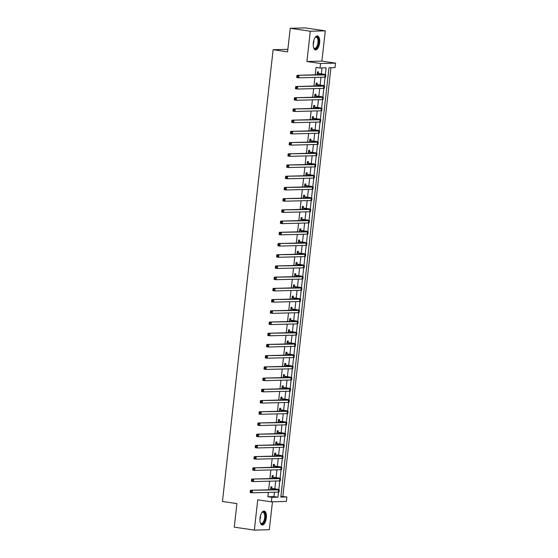 <?xml version="1.0" encoding="UTF-8"?>
<svg xmlns="http://www.w3.org/2000/svg" width="558" height="558" viewBox="0 0 558 558"><rect width="100%" height="100%" fill="white"/><g stroke="black" fill="none" stroke-linecap="round" stroke-linejoin="round"><path stroke-width="0.84" d="M266.333 517.936A7.059 3.125 98.3 0 0 264.192 511.03A7.059 3.125 98.3 0 0 260.014 518.096A7.059 3.125 98.3 0 0 262.148 525.001A7.059 3.125 98.3 0 0 266.333 517.936M319.622 42.847A7.059 3.125 98.3 0 0 317.488 35.942A7.059 3.125 98.3 0 0 313.303 43.008A7.059 3.125 98.3 0 0 315.437 49.913A7.059 3.125 98.3 0 0 319.622 42.847M280.883 496.411L286.882 496.948L286.38 501.433L271.39 501.816L271.892 497.331L277.968 497.178L278.54 492.121M287.865 49.341L273.127 49.718L222.454 501.482L236.913 503.602L234.269 527.157L254.343 530.1L269.333 529.709L272.464 501.788M273.127 49.718L287.586 51.838L290.223 28.291L305.212 27.9L325.286 30.843L310.304 31.234L306.907 61.513L320.557 63.514L335.546 63.124L335.037 67.616L328.962 67.769L280.807 497.101L286.882 496.948M306.907 61.513L321.889 61.129L325.286 30.843M321.889 61.129L335.546 63.124M282.871 496.355L330.95 67.72M290.223 28.291L310.304 31.234M328.536 71.563L327.992 76.941M327.281 82.779L326.737 88.157M326.025 93.995L325.419 99.38M324.763 105.211L324.219 110.589M323.507 116.427L322.901 121.811M322.245 127.642L321.701 133.02M320.99 138.858L320.445 144.236M319.734 150.074L319.19 155.452M318.472 161.29L317.927 166.668M317.216 172.506L316.609 177.883M315.961 183.715L315.416 189.099M314.698 194.93L314.154 200.315M313.443 206.146L312.899 211.531M312.187 217.362L311.636 222.747M310.925 228.578L310.325 233.962M309.669 239.794L309.125 245.178M308.407 251.009L307.863 256.394M307.151 262.225L306.607 267.61M305.896 273.441L305.352 278.826M304.633 284.657L304.033 290.041M303.378 295.873L302.834 301.257M302.122 307.088L301.578 312.473M300.86 318.304L300.316 323.689M299.604 329.52L298.997 334.905M298.349 340.736L297.742 346.12M297.086 351.952L296.542 357.336M295.831 363.167L295.224 368.552M294.568 374.383L294.024 379.768M293.313 385.599L292.769 390.984M292.057 396.815L291.45 402.199M290.795 408.031L290.251 413.408M289.539 419.246L288.932 424.631M288.284 430.462L287.74 435.84M287.021 441.678L286.477 447.056M285.766 452.894L285.159 458.278M284.51 464.11L283.966 469.487M283.248 475.325L282.648 480.703M281.992 486.541L281.448 491.919M325.377 74.57L326.13 67.846L320.055 67.999L316.037 67.413L315.207 74.821M314.914 77.416L313.945 86.037M313.659 88.631L312.689 97.252M312.396 99.847L311.434 108.468M311.141 111.063L310.171 119.684M309.885 122.279L308.916 130.9M308.623 133.495L307.66 142.116M307.367 144.703L306.398 153.331M306.112 155.919L305.142 164.547M304.849 167.135L303.887 175.763M303.594 178.351L302.624 186.979M302.331 189.567L301.369 198.195M301.076 200.782L300.106 209.41M299.82 211.998L298.851 220.626M298.558 223.214L297.595 231.842M297.302 234.43L296.333 243.058M296.047 245.646L295.077 254.274M294.784 256.861L293.822 265.489M293.529 268.077L292.559 276.705M292.273 279.293L291.304 287.921M291.011 290.509L290.048 299.137M289.755 301.725L288.786 310.353M288.493 312.94L287.53 321.568M287.237 324.156L286.268 332.784M285.982 335.372L285.012 344M284.719 346.588L283.757 355.216M283.464 357.804L282.494 366.425M282.209 369.019L281.239 377.64M280.946 380.235L279.983 388.856M279.691 391.451L278.721 400.072M278.435 402.667L277.466 411.288M277.173 413.883L276.21 422.504M275.917 425.098L274.948 433.719M274.662 436.314L273.692 444.935M273.399 447.53L272.43 456.151M272.144 458.746L271.174 467.367M270.881 469.962L269.919 478.583M269.626 481.177L268.656 489.798M268.37 492.393L267.882 496.746L273.957 496.585L274.445 492.233M274.829 488.822L275.701 481.017M276.084 477.606L276.963 469.801M277.34 466.39L278.219 458.585M278.602 455.175L279.474 447.37M279.858 443.959L280.737 436.154M281.12 432.743L281.992 424.938M282.376 421.527L283.248 413.722M283.631 410.311L284.51 402.506M284.894 399.096L285.766 391.291M286.149 387.88L287.021 380.075M287.405 376.664L288.284 368.859M288.667 365.448L289.539 357.643M289.923 354.232L290.802 346.427M291.178 343.017L292.057 335.212M292.441 331.801L293.313 323.996M293.696 320.585L294.575 312.78M294.959 309.369L295.831 301.571M296.214 298.153L297.086 290.355M297.47 286.938L298.349 279.139M298.732 275.722L299.604 267.924M299.988 264.506L300.86 256.708M301.243 253.29L302.122 245.492M302.506 242.081L303.378 234.276M303.761 230.866L304.64 223.061M305.017 219.65L305.896 211.845M306.279 208.434L307.151 200.629M307.535 197.218L308.414 189.413M308.797 186.002L309.669 178.197M310.053 174.787L310.925 166.982M311.308 163.571L312.187 155.766M312.571 152.355L313.443 144.55M313.826 141.139L314.698 133.334M315.082 129.923L315.961 122.118M316.344 118.708L317.216 110.903M317.6 107.492L318.478 99.687M318.855 96.276L319.734 88.471M320.118 85.06L320.99 77.255M321.373 73.844L322.036 67.95M318.304 73.286L318.472 71.822L317.46 71.849L317.132 74.772M317.049 84.502L317.209 83.037L316.198 83.065L315.87 85.988M315.793 95.718L315.954 94.253L314.942 94.281L314.614 97.204M314.531 106.934L314.698 105.469L313.687 105.497L313.359 108.419M313.275 118.15L313.436 116.685L312.424 116.713L312.096 119.635M312.02 129.365L312.18 127.901L311.169 127.928L310.841 130.851M310.757 140.581L310.925 139.116L309.906 139.144L309.578 142.067M309.502 151.797L309.662 150.332L308.651 150.36L308.323 153.283M308.239 163.013L308.407 161.548L307.395 161.576L307.067 164.498M306.984 174.229L307.151 172.764L306.133 172.792L305.805 175.714M305.728 185.444L305.889 183.98L304.877 184.007L304.549 186.93M304.466 196.66L304.633 195.195L303.622 195.223L303.294 198.146M303.21 207.876L303.378 206.411L302.359 206.432L302.031 209.362M301.955 219.092L302.115 217.627L301.104 217.648L300.776 220.577M300.692 230.308L300.86 228.843L299.848 228.864L299.52 231.793M299.437 241.516L299.597 240.059L298.586 240.079L298.258 243.009M298.181 252.732L298.342 251.274L297.33 251.295L297.002 254.225M296.919 263.948L297.086 262.49L296.068 262.511L295.74 265.441M295.663 275.164L295.824 273.706L294.812 273.727L294.484 276.656M294.401 286.38L294.568 284.922L293.557 284.943L293.229 287.872M293.145 297.595L293.313 296.131L292.294 296.159L291.967 299.088M291.89 308.811L292.05 307.346L291.039 307.374L290.711 310.297M290.627 320.027L290.795 318.562L289.783 318.59L289.456 321.513M289.372 331.243L289.539 329.778L288.521 329.806L288.193 332.728M288.116 342.459L288.277 340.994L287.265 341.022L286.938 343.944M286.854 353.674L287.021 352.21L286.01 352.238L285.682 355.16M285.598 364.89L285.759 363.425L284.747 363.453L284.42 366.376M284.343 376.106L284.503 374.641L283.492 374.669L283.164 377.592M283.08 387.322L283.248 385.857L282.236 385.885L281.902 388.807M281.825 398.538L281.985 397.073L280.974 397.101L280.646 400.023M280.562 409.753L280.73 408.289L279.718 408.316L279.391 411.239M279.307 420.969L279.474 419.504L278.456 419.532L278.128 422.455M278.051 432.185L278.212 430.72L277.2 430.748L276.873 433.671M276.789 443.401L276.956 441.936L275.945 441.964L275.617 444.886M275.533 454.617L275.701 453.152L274.682 453.18L274.355 456.102M274.278 465.832L274.438 464.368L273.427 464.395L273.099 467.318M273.015 477.048L273.183 475.583L272.171 475.611L271.844 478.534M271.76 488.264L271.92 486.799L270.909 486.827L270.581 489.75M271.39 501.816L257.74 499.815L254.343 530.1M267.882 496.746L271.892 497.331M320.055 67.999L320.557 63.514M278.826 489.547L279.795 480.905M280.088 478.332L281.051 469.69M281.344 467.116L282.313 458.474M282.599 455.9L283.569 447.258M283.862 444.684L284.831 436.042M285.117 433.468L286.087 424.826M286.373 422.253L287.342 413.611M287.635 411.037L288.605 402.395M288.891 399.821L289.86 391.186M290.146 388.605L291.116 379.97M291.409 377.389L292.378 368.754M292.664 366.174L293.634 357.538M293.926 354.958L294.889 346.323M295.182 343.742L296.152 335.107M296.438 332.526L297.407 323.891M297.7 321.31L298.669 312.675M298.955 310.095L299.925 301.459M300.211 298.879L301.18 290.244M301.473 287.663L302.443 279.028M302.729 276.447L303.698 267.812M303.984 265.231L304.954 256.596M305.247 254.016L306.216 245.381M306.502 242.8L307.472 234.165M307.765 231.584L308.727 222.949M309.02 220.368L309.99 211.733M310.276 209.152L311.245 200.517M311.538 197.937L312.501 189.301M312.794 186.721L313.763 178.086M314.049 175.505L315.019 166.87M315.312 164.289L316.281 155.654M316.567 153.073L317.537 144.438M317.823 141.858L318.792 133.222M319.085 130.649L320.055 122.007M320.341 119.433L321.31 110.791M321.603 108.217L322.566 99.575M322.859 97.001L323.828 88.359M324.114 85.786L325.084 77.144M273.957 496.585L277.968 497.178M317.516 73.454L323.082 74.619L296.975 75.295L325.091 74.912A6.787 0.467 6.4 0 0 325.816 74.786A6.787 0.467 6.4 0 0 322.106 73.949L317.293 73.314M317.363 72.693L318.527 73.426M297.784 76.188L298.983 75.588L298.732 77.834L296.723 77.534L296.975 75.295L296.877 76.969L297.679 77.081L297.784 76.188L296.975 76.069M297.679 77.081L298.732 77.834L324.84 77.157A6.787 0.467 6.4 0 0 325.565 77.032L325.816 74.786M296.723 77.534L296.877 76.969M316.26 84.67L321.827 85.834L295.719 86.511L323.835 86.127A6.787 0.467 6.4 0 0 324.561 86.002A6.787 0.467 6.4 0 0 320.85 85.165L316.037 84.53M316.107 83.909L317.272 84.642M296.521 87.404L297.728 86.804L297.477 89.05L295.468 88.75L295.719 86.511L295.621 88.185L296.424 88.297L296.521 87.404L295.719 87.285M296.424 88.297L297.477 89.05L323.584 88.373A6.787 0.467 6.4 0 0 324.303 88.248L324.561 86.002M295.468 88.75L295.621 88.185M315.005 95.885L320.571 97.05L294.464 97.727L322.58 97.343A6.787 0.467 6.4 0 0 323.298 97.218A6.787 0.467 6.4 0 0 319.594 96.381L314.775 95.746M314.845 95.125L316.016 95.857M295.266 98.62L296.472 98.02L296.214 100.266L294.212 99.966L294.464 97.727L294.359 99.401L295.161 99.512L295.266 98.62L294.464 98.501M295.161 99.512L296.214 100.266L322.329 99.589A6.787 0.467 6.4 0 0 323.047 99.463L323.298 97.218M294.212 99.966L294.359 99.401M313.742 107.101L319.309 108.266L293.201 108.943L321.317 108.559A6.787 0.467 6.4 0 0 322.043 108.433A6.787 0.467 6.4 0 0 318.332 107.596L313.519 106.962M313.589 106.341L314.754 107.073M294.003 109.835L295.21 109.235L294.959 111.481L292.95 111.181L293.201 108.943L293.103 110.61L293.906 110.728L294.003 109.835L293.201 109.717M293.906 110.728L294.959 111.481L321.066 110.805A6.787 0.467 6.4 0 0 321.792 110.679L322.043 108.433M292.95 111.181L293.103 110.61M312.487 118.317L318.053 119.482L291.946 120.158L320.062 119.775A6.787 0.467 6.4 0 0 320.78 119.649A6.787 0.467 6.4 0 0 317.077 118.812L312.264 118.177M312.334 117.557L313.498 118.289M292.748 121.051L293.954 120.451L293.703 122.697L291.695 122.397L291.946 120.158L291.848 121.825L292.65 121.944L292.748 121.051L291.946 120.933M292.65 121.944L293.703 122.697L319.811 122.021A6.787 0.467 6.4 0 0 320.529 121.895L320.78 119.649M291.695 122.397L291.848 121.825M314.998 37.672A6.11 2.706 -81.7 0 1 315.27 37.379A6.11 2.706 -81.7 0 1 317.774 37.553A6.11 2.706 -81.7 0 1 317.851 45.798A6.11 2.706 -81.7 0 1 313.861 48.114A6.11 2.706 -81.7 0 1 313.729 47.897A6.11 2.706 -81.7 0 1 313.547 47.535M313.61 47.66A5.657 2.504 98.3 0 0 314.6 48.372A5.657 2.504 98.3 0 0 317.648 44.368A5.657 2.504 98.3 0 0 317.23 37.881A5.657 2.504 98.3 0 0 316.24 37.177A5.657 2.504 98.3 0 0 315.089 37.567M315.033 49.788A7.017 3.104 98.3 0 0 318.646 44.563A7.017 3.104 98.3 0 0 318.067 36.772A7.017 3.104 98.3 0 0 317.063 35.942M261.709 512.767A6.11 2.706 -81.7 0 1 261.981 512.474A6.11 2.706 -81.7 0 1 265.266 517.852A6.11 2.706 -81.7 0 1 263.216 523.237A6.11 2.706 -81.7 0 1 260.44 522.986A6.11 2.706 -81.7 0 1 260.258 522.63M260.314 522.755A5.657 2.504 98.3 0 0 261.304 523.46A5.657 2.504 98.3 0 0 264.659 517.796A5.657 2.504 98.3 0 0 262.951 512.265A5.657 2.504 98.3 0 0 261.8 512.663M261.737 524.876A7.017 3.104 98.3 0 0 265.671 517.845A7.017 3.104 98.3 0 0 263.767 511.037M311.224 129.533L316.798 130.698L290.69 131.374L318.799 130.99A6.787 0.467 6.4 0 0 319.525 130.865A6.787 0.467 6.4 0 0 315.821 130.028L311.001 129.393M311.071 128.772L312.243 129.505M291.492 132.267L292.692 131.667L292.441 133.906L290.439 133.613L290.69 131.374L290.585 133.041L291.388 133.16L291.492 132.267L290.69 132.148M291.388 133.16L292.441 133.906L318.548 133.236A6.787 0.467 6.4 0 0 319.274 133.111L319.525 130.865M290.439 133.613L290.585 133.041M309.969 140.749L315.535 141.913L289.428 142.59L317.544 142.206A6.787 0.467 6.4 0 0 318.269 142.081A6.787 0.467 6.4 0 0 314.559 141.244L309.746 140.609M309.816 139.988L310.98 140.721M290.23 143.483L291.436 142.883L291.185 145.122L289.177 144.829L289.428 142.59L289.33 144.257L290.132 144.376L290.23 143.483L289.428 143.364M290.132 144.376L291.185 145.122L317.293 144.452A6.787 0.467 6.4 0 0 318.018 144.327L318.269 142.081M289.177 144.829L289.33 144.257M308.714 151.964L314.28 153.129L288.172 153.806L316.288 153.422A6.787 0.467 6.4 0 0 317.007 153.297A6.787 0.467 6.4 0 0 313.303 152.46L308.49 151.818M308.56 151.204L309.725 151.936M288.974 154.699L290.181 154.099L289.93 156.338L287.921 156.045L288.172 153.806L288.067 155.473L288.877 155.591L288.974 154.699L288.172 154.58M288.877 155.591L289.93 156.338L316.037 155.668A6.787 0.467 6.4 0 0 316.756 155.542L317.007 153.297M287.921 156.045L288.067 155.473M307.451 163.18L313.024 164.345L286.917 165.022L315.026 164.638A6.787 0.467 6.4 0 0 315.751 164.512A6.787 0.467 6.4 0 0 312.048 163.675L307.228 163.034M307.298 162.42L308.469 163.152M287.719 165.914L288.918 165.314L288.667 167.553L286.659 167.261L286.917 165.022L286.812 166.689L287.614 166.807L287.719 165.914L286.917 165.796M287.614 166.807L288.667 167.553L314.775 166.884A6.787 0.467 6.4 0 0 315.5 166.751L315.751 164.512M286.659 167.261L286.812 166.689M306.196 174.396L311.762 175.561L285.654 176.237L313.77 175.854A6.787 0.467 6.4 0 0 314.496 175.728A6.787 0.467 6.4 0 0 310.785 174.891L305.972 174.249M306.042 173.629L307.207 174.368M286.456 177.13L287.663 176.53L287.412 178.769L285.403 178.476L285.654 176.237L285.556 177.904L286.359 178.023L286.456 177.13L285.654 177.012M286.359 178.023L287.412 178.769L313.519 178.1A6.787 0.467 6.4 0 0 314.245 177.967L314.496 175.728M285.403 178.476L285.556 177.904M304.94 185.612L310.506 186.777L284.399 187.453L312.515 187.07A6.787 0.467 6.4 0 0 313.233 186.944A6.787 0.467 6.4 0 0 309.53 186.107L304.71 185.465M304.78 184.844L305.951 185.584M285.201 188.346L286.407 187.746L286.156 189.985L284.148 189.692L284.399 187.453L284.294 189.12L285.103 189.239L285.201 188.346L284.399 188.227M285.103 189.239L286.156 189.985L312.264 189.315A6.787 0.467 6.4 0 0 312.982 189.183L313.233 186.944M284.148 189.692L284.294 189.12M303.678 196.828L309.251 197.992L283.136 198.669L311.252 198.285A6.787 0.467 6.4 0 0 311.978 198.16A6.787 0.467 6.4 0 0 308.267 197.323L303.454 196.681M303.524 196.06L304.689 196.8M283.945 199.555L285.145 198.962L284.894 201.201L282.885 200.908L283.136 198.669L283.039 200.336L283.841 200.455L283.945 199.555L283.136 199.443M283.841 200.455L284.894 201.201L311.001 200.531A6.787 0.467 6.4 0 0 311.727 200.399L311.978 198.16M282.885 200.908L283.039 200.336M302.422 208.043L307.988 209.208L281.881 209.878L309.997 209.501A6.787 0.467 6.4 0 0 310.722 209.376A6.787 0.467 6.4 0 0 307.012 208.539L302.199 207.897M302.269 207.276L303.433 208.015M282.683 210.771L283.889 210.178L283.638 212.417L281.63 212.124L281.881 209.878L281.783 211.552L282.585 211.67L282.683 210.771L281.881 210.659M282.585 211.67L283.638 212.417L309.746 211.74A6.787 0.467 6.4 0 0 310.464 211.615L310.722 209.376M281.63 212.124L281.783 211.552M301.167 219.259L306.733 220.424L280.625 221.094L308.741 220.717A6.787 0.467 6.4 0 0 309.46 220.591A6.787 0.467 6.4 0 0 305.756 219.754L300.936 219.113M301.006 218.492L302.178 219.231M281.427 221.986L282.634 221.393L282.376 223.632L280.374 223.339L280.625 221.094L280.521 222.768L281.323 222.886L281.427 221.986L280.625 221.875M281.323 222.886L282.376 223.632L308.49 222.956A6.787 0.467 6.4 0 0 309.209 222.83L309.46 220.591M280.374 223.339L280.521 222.768M299.904 230.475L305.47 231.64L279.363 232.309L307.479 231.933A6.787 0.467 6.4 0 0 308.204 231.807A6.787 0.467 6.4 0 0 304.494 230.97L299.681 230.328M299.751 229.708L300.915 230.447M280.172 233.202L281.371 232.609L281.12 234.848L279.112 234.555L279.363 232.309L279.265 233.983L280.067 234.102L280.172 233.202L279.363 233.084M280.067 234.102L281.12 234.848L307.228 234.172A6.787 0.467 6.4 0 0 307.953 234.046L308.204 231.807M279.112 234.555L279.265 233.983M298.649 241.684L304.215 242.856L278.107 243.525L306.223 243.149A6.787 0.467 6.4 0 0 306.942 243.023A6.787 0.467 6.4 0 0 303.238 242.186L298.425 241.544M298.495 240.923L299.66 241.663M278.909 244.418L280.116 243.825L279.865 246.064L277.856 245.771L278.107 243.525L278.01 245.199L278.812 245.318L278.909 244.418L278.107 244.299M278.812 245.318L279.865 246.064L305.972 245.387A6.787 0.467 6.4 0 0 306.691 245.262L306.942 243.023M277.856 245.771L278.01 245.199M297.386 252.9L302.959 254.071L276.852 254.741L304.968 254.364A6.787 0.467 6.4 0 0 305.686 254.239A6.787 0.467 6.4 0 0 301.983 253.402L297.163 252.76M297.233 252.139L298.404 252.879M277.654 255.634L278.854 255.041L278.602 257.28L276.601 256.987L276.852 254.741L276.747 256.415L277.549 256.534L277.654 255.634L276.852 255.515M277.549 256.534L278.602 257.28L304.71 256.603A6.787 0.467 6.4 0 0 305.435 256.478L305.686 254.239M276.601 256.987L276.747 256.415M296.131 264.115L301.697 265.287L275.589 265.957L303.705 265.58A6.787 0.467 6.4 0 0 304.431 265.455A6.787 0.467 6.4 0 0 300.72 264.618L295.907 263.976M295.977 263.355L297.142 264.094M276.391 266.85L277.598 266.257L277.347 268.496L275.338 268.203L275.589 265.957L275.492 267.631L276.294 267.749L276.391 266.85L275.589 266.731M276.294 267.749L277.347 268.496L303.454 267.819A6.787 0.467 6.4 0 0 304.18 267.694L304.431 265.455M275.338 268.203L275.492 267.631M294.875 275.331L300.441 276.503L274.334 277.173L302.45 276.796A6.787 0.467 6.4 0 0 303.168 276.67A6.787 0.467 6.4 0 0 299.465 275.833L294.652 275.192M294.722 274.571L295.886 275.31M275.136 278.065L276.343 277.466L276.091 279.711L274.083 279.418L274.334 277.173L274.236 278.847L275.038 278.965L275.136 278.065L274.334 277.947M275.038 278.965L276.091 279.711L302.199 279.035A6.787 0.467 6.4 0 0 302.917 278.909L303.168 276.67M274.083 279.418L274.236 278.847M293.613 286.547L299.186 287.712L273.078 288.388L301.187 288.012A6.787 0.467 6.4 0 0 301.913 287.886A6.787 0.467 6.4 0 0 298.209 287.049L293.389 286.407M293.459 285.787L294.631 286.526M273.88 289.281L275.08 288.681L274.829 290.927L272.82 290.634L273.078 288.388L272.974 290.062L273.776 290.181L273.88 289.281L273.078 289.163M273.776 290.181L274.829 290.927L300.936 290.251A6.787 0.467 6.4 0 0 301.662 290.125L301.913 287.886M272.82 290.634L272.974 290.062M292.357 297.763L297.923 298.928L271.816 299.604L299.932 299.228A6.787 0.467 6.4 0 0 300.657 299.102A6.787 0.467 6.4 0 0 296.947 298.265L292.134 297.623M292.204 297.002L293.369 297.742M272.618 300.497L273.825 299.897L273.573 302.143L271.565 301.85L271.816 299.604L271.718 301.278L272.52 301.397L272.618 300.497L271.816 300.378M272.52 301.397L273.573 302.143L299.681 301.466A6.787 0.467 6.4 0 0 300.406 301.341L300.657 299.102M271.565 301.85L271.718 301.278M291.102 308.979L296.668 310.143L270.56 310.82L298.676 310.443A6.787 0.467 6.4 0 0 299.395 310.311A6.787 0.467 6.4 0 0 295.691 309.481L290.878 308.839M290.941 308.218L292.113 308.958M271.362 311.713L272.569 311.113L272.318 313.359L270.309 313.066L270.56 310.82L270.456 312.494L271.265 312.613L271.362 311.713L270.56 311.594M271.265 312.613L272.318 313.359L298.425 312.682A6.787 0.467 6.4 0 0 299.144 312.557L299.395 310.311M270.309 313.066L270.456 312.494M289.839 320.194L295.412 321.359L269.298 322.036L297.414 321.659A6.787 0.467 6.4 0 0 298.139 321.527A6.787 0.467 6.4 0 0 294.429 320.697L289.616 320.055M289.686 319.434L290.851 320.173M270.107 322.929L271.307 322.329L271.055 324.575L269.047 324.282L269.298 322.036L269.2 323.71L270.002 323.828L270.107 322.929L269.298 322.81M270.002 323.828L271.055 324.575L297.163 323.898A6.787 0.467 6.4 0 0 297.888 323.773L298.139 321.527M269.047 324.282L269.2 323.71M288.584 331.41L294.15 332.575L268.042 333.252L296.159 332.875A6.787 0.467 6.4 0 0 296.884 332.742A6.787 0.467 6.4 0 0 293.173 331.912L288.36 331.271M288.43 330.65L289.595 331.382M268.844 334.144L270.051 333.544L269.8 335.79L267.791 335.498L268.042 333.252L267.945 334.926L268.747 335.044L268.844 334.144L268.042 334.026M268.747 335.044L269.8 335.79L295.907 335.114A6.787 0.467 6.4 0 0 296.633 334.988L296.884 332.742M267.791 335.498L267.945 334.926M287.328 342.626L292.894 343.791L266.787 344.467L294.903 344.091A6.787 0.467 6.4 0 0 295.621 343.958A6.787 0.467 6.4 0 0 291.918 343.128L287.098 342.486M287.168 341.866L288.34 342.598M267.589 345.36L268.796 344.76L268.538 347.006L266.536 346.713L266.787 344.467L266.682 346.141L267.484 346.26L267.589 345.36L266.787 345.242M267.484 346.26L268.538 347.006L294.652 346.33A6.787 0.467 6.4 0 0 295.37 346.204L295.621 343.958M266.536 346.713L266.682 346.141M286.066 353.842L291.632 355.007L265.524 355.683L293.641 355.3A6.787 0.467 6.4 0 0 294.366 355.174A6.787 0.467 6.4 0 0 290.655 354.344L285.842 353.702M285.912 353.081L287.077 353.814M266.333 356.576L267.533 355.976L267.282 358.222L265.273 357.929L265.524 355.683L265.427 357.357L266.229 357.476L266.333 356.576L265.524 356.457M266.229 357.476L267.282 358.222L293.389 357.545A6.787 0.467 6.4 0 0 294.115 357.42L294.366 355.174M265.273 357.929L265.427 357.357M284.81 365.058L290.376 366.222L264.269 366.899L292.385 366.515A6.787 0.467 6.4 0 0 293.103 366.39A6.787 0.467 6.4 0 0 289.4 365.56L284.587 364.918M284.657 364.297L285.822 365.03M265.071 367.792L266.278 367.192L266.026 369.438L264.018 369.145L264.269 366.899L264.171 368.573L264.973 368.692L265.071 367.792L264.269 367.673M264.973 368.692L266.026 369.438L292.134 368.761A6.787 0.467 6.4 0 0 292.852 368.636L293.103 366.39M264.018 369.145L264.171 368.573M283.548 376.273L289.121 377.438L263.013 378.115L291.13 377.731A6.787 0.467 6.4 0 0 291.848 377.606A6.787 0.467 6.4 0 0 288.144 376.776L283.325 376.134M283.394 375.513L284.566 376.245M263.815 379.008L265.015 378.408L264.764 380.654L262.762 380.361L263.013 378.115L262.909 379.789L263.711 379.907L263.815 379.008L263.013 378.889M263.711 379.907L264.764 380.654L290.871 379.977A6.787 0.467 6.4 0 0 291.597 379.852L291.848 377.606M262.762 380.361L262.909 379.789M282.292 387.489L287.858 388.654L261.751 389.331L289.867 388.947A6.787 0.467 6.4 0 0 290.592 388.821A6.787 0.467 6.4 0 0 286.882 387.991L282.069 387.35M282.139 386.729L283.304 387.461M262.553 390.223L263.76 389.624L263.509 391.869L261.5 391.577L261.751 389.331L261.653 391.005L262.455 391.123L262.553 390.223L261.751 390.105M262.455 391.123L263.509 391.869L289.616 391.193A6.787 0.467 6.4 0 0 290.341 391.067L290.592 388.821M261.5 391.577L261.653 391.005M281.037 398.705L286.603 399.87L260.495 400.546L288.612 400.163A6.787 0.467 6.4 0 0 289.33 400.037A6.787 0.467 6.4 0 0 285.626 399.207L280.814 398.565M280.883 397.945L282.048 398.677M261.297 401.439L262.504 400.839L262.253 403.085L260.244 402.792L260.495 400.546L260.398 402.22L261.2 402.339L261.297 401.439L260.495 401.321M261.2 402.339L262.253 403.085L288.36 402.409A6.787 0.467 6.4 0 0 289.079 402.283L289.33 400.037M260.244 402.792L260.398 402.22M279.774 409.921L285.347 411.086L259.24 411.762L287.349 411.379A6.787 0.467 6.4 0 0 288.074 411.253A6.787 0.467 6.4 0 0 284.371 410.416L279.551 409.781M279.621 409.16L280.793 409.893M260.042 412.655L261.242 412.055L260.991 414.301L258.982 414.001L259.24 411.762L259.135 413.436L259.937 413.555L260.042 412.655L259.24 412.536M259.937 413.555L260.991 414.301L287.098 413.624A6.787 0.467 6.4 0 0 287.823 413.499L288.074 411.253M258.982 414.001L259.135 413.436M278.519 421.137L284.085 422.301L257.977 422.978L286.094 422.594A6.787 0.467 6.4 0 0 286.819 422.469A6.787 0.467 6.4 0 0 283.108 421.632L278.296 420.997M278.365 420.376L279.53 421.109M258.779 423.871L259.986 423.271L259.735 425.517L257.726 425.217L257.977 422.978L257.88 424.652L258.682 424.764L258.779 423.871L257.977 423.752M258.682 424.764L259.735 425.517L285.842 424.84A6.787 0.467 6.4 0 0 286.568 424.715L286.819 422.469M257.726 425.217L257.88 424.652M277.263 432.352L282.829 433.517L256.722 434.194L284.838 433.81A6.787 0.467 6.4 0 0 285.556 433.685A6.787 0.467 6.4 0 0 281.853 432.848L277.04 432.213M277.103 431.592L278.275 432.324M257.524 435.087L258.731 434.487L258.48 436.733L256.471 436.433L256.722 434.194L256.617 435.868L257.426 435.979L257.524 435.087L256.722 434.968M257.426 435.979L258.48 436.733L284.587 436.056A6.787 0.467 6.4 0 0 285.305 435.931L285.556 433.685M256.471 436.433L256.617 435.868M276.001 443.568L281.574 444.733L255.459 445.41L283.576 445.026A6.787 0.467 6.4 0 0 284.301 444.9A6.787 0.467 6.4 0 0 280.59 444.063L275.778 443.429M275.847 442.808L277.012 443.54M256.268 446.302L257.468 445.702L257.217 447.948L255.208 447.649L255.459 445.41L255.362 447.084L256.164 447.195L256.268 446.302L255.459 446.184M256.164 447.195L257.217 447.948L283.325 447.272A6.787 0.467 6.4 0 0 284.05 447.146L284.301 444.9M255.208 447.649L255.362 447.084M274.745 454.784L280.311 455.949L254.204 456.625L282.32 456.242A6.787 0.467 6.4 0 0 283.046 456.116A6.787 0.467 6.4 0 0 279.335 455.279L274.522 454.644M274.592 454.024L275.757 454.756M255.006 457.518L256.213 456.918L255.962 459.164L253.953 458.864L254.204 456.625L254.106 458.299L254.908 458.411L255.006 457.518L254.204 457.4M254.908 458.411L255.962 459.164L282.069 458.488A6.787 0.467 6.4 0 0 282.794 458.362L283.046 456.116M253.953 458.864L254.106 458.299M273.49 466L279.056 467.165L252.948 467.841L281.065 467.458A6.787 0.467 6.4 0 0 281.783 467.332A6.787 0.467 6.4 0 0 278.079 466.495L273.26 465.86M273.329 465.239L274.501 465.972M253.751 468.734L254.957 468.134L254.699 470.38L252.697 470.08L252.948 467.841L252.844 469.508L253.646 469.627L253.751 468.734L252.948 468.615M253.646 469.627L254.699 470.38L280.814 469.703A6.787 0.467 6.4 0 0 281.532 469.578L281.783 467.332M252.697 470.08L252.844 469.508M272.227 477.216L277.793 478.38L251.686 479.057L279.802 478.673A6.787 0.467 6.4 0 0 280.528 478.548A6.787 0.467 6.4 0 0 276.817 477.711L272.004 477.076M272.074 476.455L273.239 477.188M252.495 479.95L253.695 479.35L253.444 481.596L251.435 481.296L251.686 479.057L251.588 480.724L252.39 480.843L252.495 479.95L251.686 479.831M252.39 480.843L253.444 481.596L279.551 480.919A6.787 0.467 6.4 0 0 280.276 480.794L280.528 478.548M251.435 481.296L251.588 480.724M270.972 488.431L276.538 489.596L250.43 490.273L278.547 489.889A6.787 0.467 6.4 0 0 279.272 489.764A6.787 0.467 6.4 0 0 275.561 488.927L270.749 488.292M270.818 487.671L271.983 488.403M251.233 491.166L252.439 490.566L252.188 492.805L250.179 492.512L250.43 490.273L250.333 491.94L251.135 492.058L251.233 491.166L250.43 491.047M251.135 492.058L252.188 492.805L278.296 492.135A6.787 0.467 6.4 0 0 279.014 492.01L279.272 489.764M250.179 492.512L250.333 491.94M321.094 73.977L321.017 74.674M325.091 74.912L324.84 77.157M319.839 85.193L319.762 85.89M323.835 86.127L323.584 88.373M318.583 96.408L318.499 97.106M322.58 97.343L322.329 99.589M317.321 107.624L317.244 108.322M321.317 108.559L321.066 110.805M316.065 118.84L315.988 119.538M320.062 119.775L319.811 122.021M313.833 40.35A5.657 2.504 -81.7 0 1 313.205 44.64M260.544 515.439A5.657 2.504 -81.7 0 1 260.474 517.189A5.657 2.504 -81.7 0 1 259.916 519.735M314.803 130.056L314.726 130.753M318.799 130.99L318.548 133.236M313.547 141.272L313.47 141.969M317.544 142.206L317.293 144.452M312.292 152.487L312.215 153.185M316.288 153.422L316.037 155.668M311.029 163.703L310.952 164.394M315.026 164.638L314.775 166.884M309.774 174.919L309.697 175.61M313.77 175.854L313.519 178.1M308.518 186.135L308.435 186.825M312.515 187.07L312.264 189.315M307.256 197.351L307.179 198.041M311.252 198.285L311.001 200.531M306 208.566L305.924 209.257M309.997 209.501L309.746 211.74M304.745 219.782L304.661 220.473M308.741 220.717L308.49 222.956M303.482 230.998L303.406 231.689M307.479 231.933L307.228 234.172M302.227 242.214L302.15 242.904M306.223 243.149L305.972 245.387M300.964 253.43L300.888 254.12M304.968 254.364L304.71 256.603M299.709 264.645L299.632 265.336M303.705 265.58L303.454 267.819M298.453 275.861L298.377 276.552M302.45 276.796L302.199 279.035M297.191 287.077L297.114 287.768M301.187 288.012L300.936 290.251M295.935 298.293L295.859 298.983M299.932 299.228L299.681 301.466M294.68 309.509L294.596 310.199M298.676 310.443L298.425 312.682M293.417 320.717L293.341 321.415M297.414 321.659L297.163 323.898M292.162 331.933L292.085 332.631M296.159 332.875L295.907 335.114M290.906 343.149L290.823 343.847M294.903 344.091L294.652 346.33M289.644 354.365L289.567 355.062M293.641 355.3L293.389 357.545M288.388 365.581L288.312 366.278M292.385 366.515L292.134 368.761M287.126 376.796L287.049 377.494M291.13 377.731L290.871 379.977M285.87 388.012L285.794 388.71M289.867 388.947L289.616 391.193M284.615 399.228L284.538 399.926M288.612 400.163L288.36 402.409M283.352 410.444L283.276 411.141M287.349 411.379L287.098 413.624M282.097 421.66L282.02 422.357M286.094 422.594L285.842 424.84M280.841 432.875L280.758 433.573M284.838 433.81L284.587 436.056M279.579 444.091L279.502 444.789M283.576 445.026L283.325 447.272M278.323 455.307L278.247 456.005M282.32 456.242L282.069 458.488M277.068 466.523L276.984 467.22M281.065 467.458L280.814 469.703M275.805 477.739L275.729 478.436M279.802 478.673L279.551 480.919M274.55 488.954L274.473 489.652M278.547 489.889L278.296 492.135"/></g></svg>
